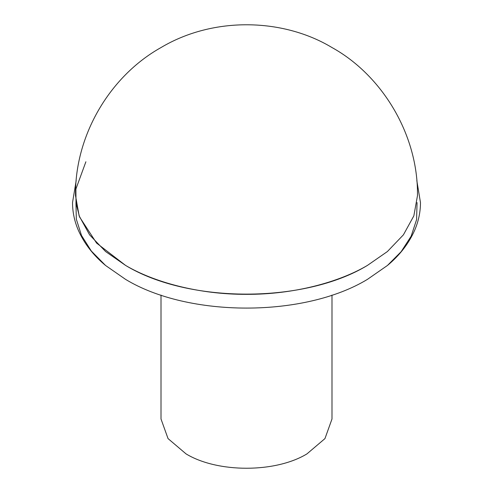 <?xml version="1.0" encoding="UTF-8"?>
<svg xmlns="http://www.w3.org/2000/svg" width="493" height="493" viewBox="0 0 493 493"><rect width="100%" height="100%" fill="white"/><g stroke="black" fill="none" stroke-linecap="round" stroke-linejoin="round"><path stroke-width="0.74" d="M417.479 195.622C418.317 134.373 381.792 75.072 331.992 47.55C283.253 18.179 213.635 16.201 161.008 47.55C109.156 76.575 74.726 136.204 75.521 195.622L79.145 215.854L89.584 234.828L105.619 251.559L125.598 265.425C153.563 282.021 198.821 294.58 246.5 294.339C294.179 294.58 339.437 282.021 367.402 265.425L387.381 251.559L403.416 234.828L413.855 215.854L417.479 195.622L413.855 215.848L403.416 234.828L387.381 251.559L367.402 265.425C304.434 303.688 188.566 303.688 125.598 265.425L96.585 243.092L79.552 216.938L76.008 203.104L75.897 189.078L85.887 161.772M161.008 295.073L161.008 418.995L168.045 438.597L186.052 453.893C217.536 473.027 275.464 473.027 306.948 453.893L324.955 438.597L331.992 418.995L331.992 295.073M75.947 202.605L76.329 219.182L81.511 235.481L91.341 251.06L105.557 265.468L125.598 279.389C188.591 317.652 304.409 317.652 367.402 279.389L387.443 265.468L401.154 251.676L411.137 236.221L416.591 219.631L417.053 202.605M416.813 180.567L420.48 202.605C420.449 212.07 418.526 221.252 414.718 230.145C408.808 243.505 399.718 255.275 387.443 265.468M76.187 180.567L72.52 202.605C72.551 212.07 74.474 221.252 78.282 230.145C84.192 243.505 93.282 255.275 105.557 265.468"/></g></svg>
